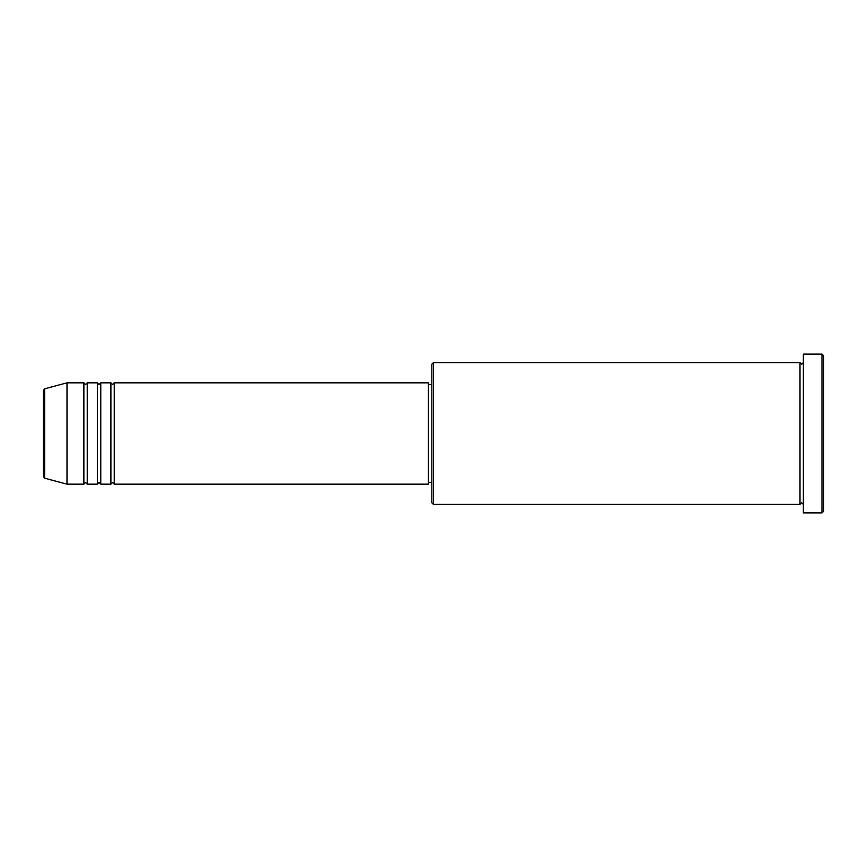 <?xml version="1.0" encoding="UTF-8"?>
<svg xmlns="http://www.w3.org/2000/svg" width="867" height="867" viewBox="0 0 867 867"><rect width="100%" height="100%" fill="white"/><g stroke="black" fill="none" stroke-linecap="round" stroke-linejoin="round"><path stroke-width="1.3" d="M43.35 433.5L43.35 476.536L43.35 390.464L44.607 388.828L44.607 478.172L43.35 476.536M114.281 382.835L114.281 484.165L428.428 484.165L428.428 382.835L114.281 382.835L112.602 384.525L110.911 382.835L110.911 484.165L100.778 484.165L100.778 382.835L110.911 382.835M97.397 382.835L97.397 484.165L87.264 484.165L87.264 382.835L97.397 382.835L99.087 384.525L100.778 382.835M83.882 382.835L83.882 484.165L66.997 484.165L66.997 382.835L83.882 382.835L85.573 384.525L87.264 382.835M433.5 504.431L431.809 502.752L431.809 364.248L433.5 362.569L433.5 504.431L800.003 504.431L800.003 362.569L801.693 364.248L803.384 362.569M821.959 354.115L823.65 355.806L823.65 511.194L821.959 512.885L821.959 354.115L803.384 354.115L803.384 512.885L821.959 512.885M428.428 482.475L431.809 482.475M44.607 478.172L66.997 484.165M44.607 388.828L66.997 382.835M433.5 362.569L800.003 362.569M428.428 384.525L431.809 384.525M803.384 504.431L801.693 502.752L800.003 504.431M87.264 484.165L85.573 482.475L83.882 484.165M100.778 484.165L99.087 482.475L97.397 484.165M114.281 484.165L112.602 482.475L110.911 484.165"/></g></svg>
